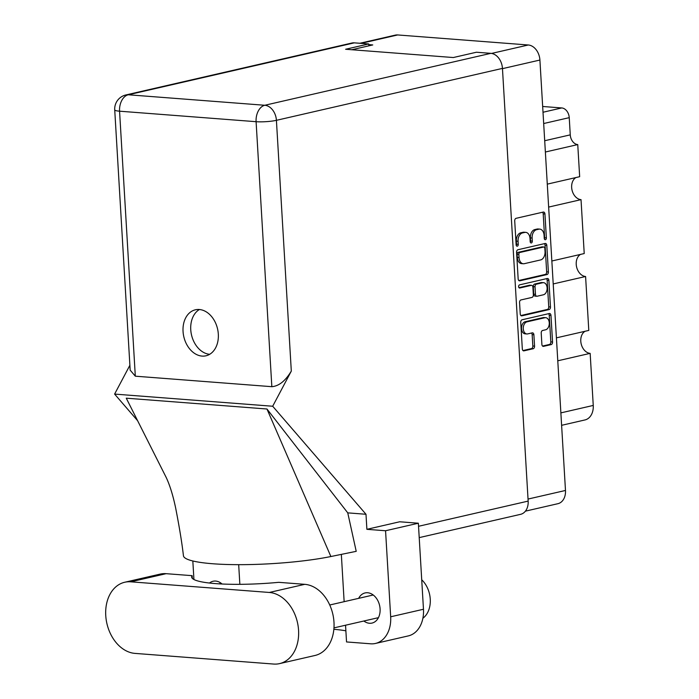 <?xml version="1.0" encoding="UTF-8"?>
<svg xmlns="http://www.w3.org/2000/svg" width="699" height="699" viewBox="0 0 699 699"><rect width="100%" height="100%" fill="white"/><g stroke="black" fill="none" stroke-linecap="round" stroke-linejoin="round"><path stroke-width="1.05" d="M545.692 317.678L543.953 317.547A6.108 4.045 94.4 0 0 543.123 317.608L525.22 321.723A6.108 4.045 94.4 0 0 521.533 328.679A6.108 4.045 94.4 0 0 525.106 333.834L526.845 333.965A6.108 4.045 94.4 0 0 527.666 333.904L532.245 332.855A2.28 1.512 94.4 0 1 532.551 332.829A2.28 1.512 94.4 0 1 533.887 334.76L534.56 346.136A2.28 1.512 94.4 0 1 533.188 348.731L523.962 350.846A2.28 1.512 94.4 0 1 523.656 350.872A2.28 1.512 94.4 0 1 522.319 348.941L520.738 322.37A2.28 1.512 94.4 0 1 522.118 319.775L549.327 313.519A2.28 1.512 94.4 0 1 549.632 313.502A2.28 1.512 94.4 0 1 550.969 315.424L552.551 342.003A2.28 1.512 94.4 0 1 551.17 344.598L543.542 346.354A2.28 1.512 94.4 0 1 543.228 346.372A2.28 1.512 94.4 0 1 541.891 344.45L541.218 333.074A2.28 1.512 94.4 0 1 542.599 330.478L545.578 329.788A6.108 4.045 94.4 0 0 549.283 323.454A6.108 4.045 94.4 0 0 545.692 317.678A6.108 4.045 94.4 0 0 544.862 317.739L526.95 321.855A6.108 4.045 94.4 0 0 523.271 328.81A6.108 4.045 94.4 0 0 526.845 333.965M518.623 286.677A1.599 1.057 94.4 0 0 519.558 288.023A1.599 1.057 94.4 0 0 519.776 288.005L531.257 285.367A2.28 1.512 94.4 0 1 531.572 285.349A2.28 1.512 94.4 0 1 532.9 287.272L533.354 294.821A2.28 1.512 94.4 0 1 531.974 297.416L520.938 299.95A2.28 1.512 94.4 0 0 519.567 302.553L520.239 313.93A2.28 1.512 94.4 0 0 521.576 315.852A2.28 1.512 94.4 0 0 521.882 315.834L549.091 309.578A2.28 1.512 94.4 0 0 550.471 306.983L548.89 280.404A2.28 1.512 94.4 0 0 547.553 278.482A2.28 1.512 94.4 0 0 547.247 278.499L519.584 284.86A1.599 1.057 94.4 0 0 518.623 286.677M519.803 280.815L547.011 274.558A2.28 1.512 94.4 0 0 548.383 271.963L546.81 245.384A2.28 1.512 94.4 0 0 545.473 243.462A2.28 1.512 94.4 0 0 545.159 243.479L517.959 249.735A2.28 1.512 94.4 0 0 516.578 252.33L518.16 278.91A2.28 1.512 94.4 0 0 519.497 280.832A2.28 1.512 94.4 0 0 519.803 280.815L519.191 280.762M359.828 43.268L395.284 35.125A14.417 10.581 77.1 0 1 397.67 34.95L528.295 44.989A14.417 10.581 77.1 0 1 539.908 60.044L565.482 490.462A14.417 10.581 77.1 0 1 557.942 503.682L525.421 511.152M544.067 235.292L544.25 238.385A1.599 1.057 94.4 0 0 545.185 239.74A1.599 1.057 94.4 0 0 546.365 237.896L544.94 213.973A2.28 1.512 94.4 0 0 543.604 212.042A2.28 1.512 94.4 0 0 543.298 212.068L516.089 218.315A2.28 1.512 94.4 0 0 514.717 220.919L516.133 244.842A1.599 1.057 94.4 0 0 517.068 246.197A1.599 1.057 94.4 0 0 518.256 244.362L518.064 241.26A7.305 4.841 94.4 0 1 522.476 232.942L524.739 232.426A7.305 4.841 94.4 0 1 525.735 232.348A7.305 4.841 94.4 0 1 530.008 238.516L530.192 241.618A1.599 1.057 94.4 0 0 531.126 242.964A1.599 1.057 94.4 0 0 532.306 241.129L532.122 238.036A7.305 4.841 94.4 0 1 536.535 229.718L538.798 229.193A7.305 4.841 94.4 0 1 539.785 229.115A7.305 4.841 94.4 0 1 544.067 235.292M556.413 337.853L588.794 330.417L585.587 276.498L553.206 283.943M547.282 184.134L579.663 176.698L577.75 144.579L545.369 152.015M551.843 260.998L584.224 253.554L581.026 199.643L548.645 207.079M351.85 49.734L372.759 44.937L368.757 44.622M542.669 106.484L561.743 107.943A9.297 6.824 77.1 0 1 569.239 117.659L570.262 134.863A9.297 6.824 -102.9 0 0 577.75 144.579M560.869 412.882L593.25 405.437L590.157 353.362L557.776 360.798M581.026 199.643A11.63 8.528 77.1 0 1 572.027 190.076A11.63 8.528 77.1 0 1 575.95 177.546M585.587 276.498A11.63 8.528 77.1 0 1 576.596 266.939A11.63 8.528 77.1 0 1 580.511 254.41M590.157 353.362A11.63 8.528 77.1 0 1 581.157 343.794A11.63 8.528 77.1 0 1 585.08 331.265M593.25 405.437A15.815 11.603 77.1 0 1 584.976 419.942L561.612 425.315M539.785 229.115L538.047 228.984A7.305 4.841 94.4 0 0 537.059 229.062L538.798 229.193M530.314 242.212A1.599 1.057 94.4 0 0 530.567 240.998L530.384 237.896A7.305 4.841 94.4 0 1 534.796 229.578L537.059 229.062M525.735 232.348L523.997 232.217A7.305 4.841 94.4 0 0 523.009 232.286L524.739 232.426M516.255 245.436A1.599 1.057 94.4 0 0 516.517 244.222L516.334 241.129A7.305 4.841 94.4 0 1 520.738 232.811L523.009 232.286M544.364 238.979A1.599 1.057 94.4 0 0 544.626 237.765L543.202 213.842A2.28 1.512 94.4 0 0 542.564 212.234M518.807 280.509L545.272 274.427A2.28 1.512 94.4 0 0 546.653 271.832L545.071 245.253A2.28 1.512 94.4 0 0 544.425 243.654M544.836 248.355A1.599 1.057 94.4 0 0 543.901 247A1.599 1.057 94.4 0 0 543.691 247.018L519.811 252.505A1.599 1.057 94.4 0 0 518.841 254.322L519.034 257.59A7.305 4.841 94.4 0 0 523.315 263.759A7.305 4.841 94.4 0 0 524.302 263.68L540.624 259.932A7.305 4.841 94.4 0 0 545.037 251.614L544.836 248.355M542.38 246.913A1.599 1.057 94.4 0 0 542.171 246.869A1.599 1.057 94.4 0 0 541.952 246.887L543.691 247.018M523.315 263.759L521.576 263.628A7.305 4.841 94.4 0 1 517.304 257.459L517.103 254.191A1.599 1.057 94.4 0 1 518.073 252.374L541.952 246.887M546.504 278.674A2.28 1.512 94.4 0 1 547.151 280.273L548.732 306.844L550.471 306.983M520.886 315.529L547.352 309.447A2.28 1.512 94.4 0 0 548.732 306.844M530.13 285.279A2.28 1.512 94.4 0 0 529.833 285.209A2.28 1.512 94.4 0 0 529.519 285.236L518.955 287.665M543.42 294.786A6.108 4.045 94.4 0 0 547.125 288.451A6.108 4.045 94.4 0 0 543.534 282.676A6.108 4.045 94.4 0 0 542.704 282.737L536.395 284.187A2.28 1.512 94.4 0 0 535.023 286.791L535.469 294.331A2.28 1.512 94.4 0 0 536.806 296.262A2.28 1.512 94.4 0 0 537.112 296.236L543.42 294.786M543.534 282.676L541.795 282.545A6.108 4.045 94.4 0 0 540.974 282.606L542.704 282.737M536.806 296.262L535.067 296.131A2.28 1.512 94.4 0 1 533.73 294.2L533.285 286.651A2.28 1.512 94.4 0 1 534.665 284.056L540.974 282.606M522.966 350.548L531.45 348.6A2.28 1.512 94.4 0 0 532.821 345.996L532.149 334.629A2.28 1.512 94.4 0 0 531.502 333.021M542.538 346.049L549.431 344.467A2.28 1.512 94.4 0 0 550.812 341.863L549.231 315.293A2.28 1.512 94.4 0 0 548.593 313.694M279.591 663.613L315.004 655.479A36.278 26.614 -102.9 0 0 333.572 618.169A36.278 26.614 -102.9 0 0 304.755 584.329L278.744 582.328A70.686 10.721 176.6 0 1 191.675 577.042A70.686 10.721 176.6 0 1 192.146 575.67L166.135 573.678A36.278 26.614 -102.9 0 0 160.141 574.115L124.728 582.25A36.278 26.614 -102.9 0 0 105.75 615.522A36.278 26.614 -102.9 0 0 134.977 653.39L273.597 664.05A36.278 26.614 -102.9 0 0 279.591 663.613A36.278 26.614 -102.9 0 0 298.158 626.304A36.278 26.614 -102.9 0 0 269.342 592.464L130.722 581.813A36.278 26.614 -102.9 0 0 124.728 582.25M421.724 579.777A23.25 17.064 77.1 0 1 430.252 599.157A23.25 17.064 77.1 0 1 422.895 618.248M363.856 621.009A15.465 11.35 -102.9 0 0 371.999 623.08A15.465 11.35 -102.9 0 0 380.09 608.899A15.465 11.35 -102.9 0 0 365.079 592.935A15.465 11.35 -102.9 0 0 358.648 598.353M222.072 584.006A15.465 11.35 -102.9 0 0 213.081 581.253A15.465 11.35 -102.9 0 0 209.49 583.045M218.315 334.157A23.6 17.318 -102.9 0 0 195.397 309.797A23.6 17.318 -102.9 0 0 183.051 331.44A23.6 17.318 -102.9 0 0 205.969 355.8A23.6 17.318 -102.9 0 0 218.315 334.157M209.683 354.306A23.6 17.318 77.1 0 1 190.748 329.675A23.6 17.318 77.1 0 1 199.39 309.517M418.36 523.219L385.56 530.751L366.888 529.318L399.688 521.777L418.36 523.219L423.472 609.257A29.07 21.328 77.1 0 1 408.268 635.915L375.468 643.447A29.07 21.328 -102.9 0 0 390.671 616.789L423.472 609.257M366.888 529.318L365.996 514.272L272.689 406.241L291.308 371.099C285.384 380.946 278.892 386.136 271.841 386.687L256.096 121.696L119.564 111.193A14.417 9.55 94.4 0 1 128.267 94.776A14.417 10.581 -102.9 0 0 125.881 94.95L351.92 43.015A14.417 10.581 77.1 0 1 354.306 42.849L128.267 94.776L264.799 105.269L490.838 53.342A14.417 10.581 77.1 0 1 502.45 68.397L528.156 501.104A14.417 10.581 77.1 0 1 520.615 514.324L419.217 537.618M137.616 420.711L114.61 394.087L129.892 365.254M192.828 560.982L193.929 579.506M239.853 584.329L238.682 564.67M375.468 643.447A29.07 21.328 -102.9 0 1 370.662 643.796L346.538 641.944L345.542 625.221M385.56 530.751L390.671 616.789M365.996 514.272L347.752 512.865L356.219 551.336L330.88 556.526A87.2 13.229 176.6 0 1 237.214 564.661A87.2 13.229 176.6 0 1 183.444 555.801C182.02 543.263 179.433 527.378 175.676 508.121C173.011 495.408 169.831 485.141 166.135 477.33L166.213 477.487M341.339 554.386L344.144 601.682M166.135 477.33L126.266 398.185L266.966 409.002L330.88 556.526M347.752 512.865L266.966 409.002M272.689 406.241L114.61 394.087M368.836 45.837L368.723 43.95L354.306 42.849M490.838 53.342L476.421 52.233L453.319 57.536L345.621 49.262L368.723 43.95M271.841 386.687L135.309 376.184L130.18 370.155L114.723 109.857A14.417 2.184 -3.4 0 0 119.564 111.193L135.309 376.184M333.86 629.31A70.686 10.721 176.6 0 1 345.883 630.83M192.146 575.67L192.304 578.344M525.22 321.723L526.95 321.855M539.908 60.044L502.467 68.651M528.042 499.06L565.482 490.462M491.572 53.43L528.295 44.989M397.67 34.95L361.051 43.364M543.009 112.251L561.743 107.943M569.239 117.659L543.682 123.531M544.704 140.735L570.262 134.863M534.796 229.578L536.535 229.718M530.384 237.896L532.122 238.036M530.567 240.998L532.306 241.129M520.738 232.811L522.476 232.942M516.334 241.129L518.064 241.26M516.517 244.222L518.256 244.362M543.202 213.842L544.94 213.973M544.626 237.765L546.365 237.896M545.272 274.427L547.011 274.558M545.071 245.253L546.81 245.384M546.653 271.832L548.383 271.963M518.073 252.374L519.811 252.505M517.103 254.191L518.841 254.322M517.304 257.459L519.034 257.59M547.151 280.273L548.89 280.404M547.352 309.447L549.091 309.578M521.279 315.782L521.882 315.834M529.519 285.236L531.257 285.367M534.665 284.056L536.395 284.187M533.285 286.651L535.023 286.791M533.73 294.2L535.469 294.331M543.123 317.608L544.862 317.739M532.149 334.629L533.887 334.76M532.821 345.996L534.56 346.136M531.45 348.6L533.188 348.731M523.359 350.802L523.962 350.846M549.231 315.293L550.969 315.424M550.812 341.863L552.551 342.003M549.431 344.467L551.17 344.598M542.931 346.302L543.542 346.354M166.135 573.678L130.722 581.813M418.544 526.286L528.156 501.104M502.45 68.397L276.411 120.324L291.308 371.099M256.096 121.696A14.417 2.184 -3.4 0 0 276.411 120.324A14.417 10.581 77.1 0 0 264.799 105.269A14.417 9.55 94.4 0 0 256.096 121.696M304.755 584.329L269.342 592.464M542.171 246.869L543.901 247M529.833 285.209L531.572 285.349M333.973 627.877L378.43 617.663M125.881 94.95A14.417 14.417 0 0 0 114.723 109.857M329.736 604.993L373.222 594.998M218.944 583.84L221.233 583.316"/></g></svg>
